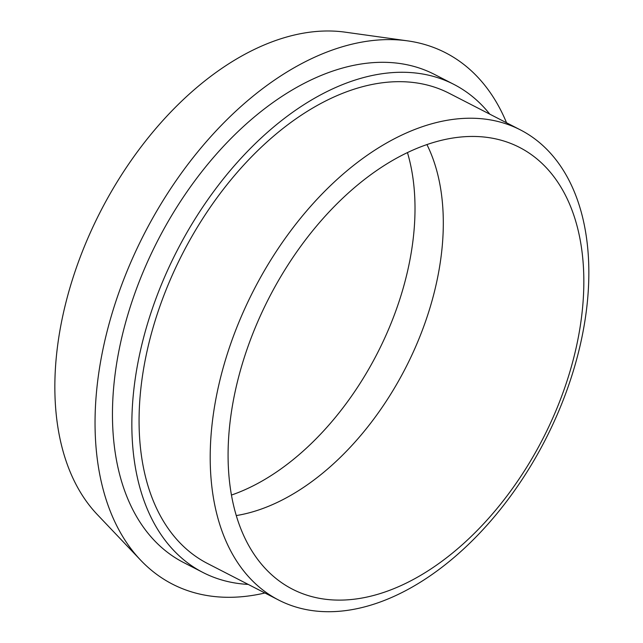 <?xml version="1.0" encoding="UTF-8"?>
<svg xmlns="http://www.w3.org/2000/svg" width="643" height="643" viewBox="0 0 643 643"><rect width="100%" height="100%" fill="white"/><g stroke="black" fill="none" stroke-linecap="round" stroke-linejoin="round"><path stroke-width="0.96" d="M248.198 584.407A274.408 170.122 -62.8 0 1 202.971 572.487A274.408 170.122 -62.8 0 1 177.074 250.657A274.408 170.122 -62.8 0 1 453.813 84.354A274.408 170.122 -62.8 0 1 489.829 114.189M520.34 129.862L449.208 93.307A264.337 163.877 117.2 0 0 141.902 379.973A264.337 163.877 117.2 0 0 207.568 563.525L278.708 600.08A264.337 163.877 117.2 0 0 545.28 439.876A264.337 163.877 117.2 0 0 520.34 129.862A264.337 163.877 117.2 0 0 213.034 416.527A264.337 163.877 117.2 0 0 278.708 600.08M202.971 572.487L183.577 562.521A274.408 170.122 -62.8 0 1 157.68 240.699A274.408 170.122 -62.8 0 1 434.419 74.387L453.813 84.354M236.278 515.565A229.254 142.127 117.2 0 0 405.524 368.061A229.254 142.127 117.2 0 0 426.928 144.571M230.741 416.72A248.359 153.974 117.2 0 0 281.465 582.574A248.359 153.974 117.2 0 0 542.909 438.655A248.359 153.974 117.2 0 0 507.713 142.304A248.359 153.974 117.2 0 0 230.741 416.72M231.448 495.062A229.254 142.127 117.2 0 0 407.445 152.584M506.547 122.773A298.722 185.2 117.2 0 0 407.566 40.863L345.09 32.15A277.43 172.002 117.2 0 0 57.822 344.069A277.43 172.002 117.2 0 0 97.23 514.48L140.68 560.206A298.722 185.2 117.2 0 0 264.908 592.991M407.566 40.863A298.722 185.2 117.2 0 0 98.242 376.718A298.722 185.2 117.2 0 0 140.68 560.206"/></g></svg>
